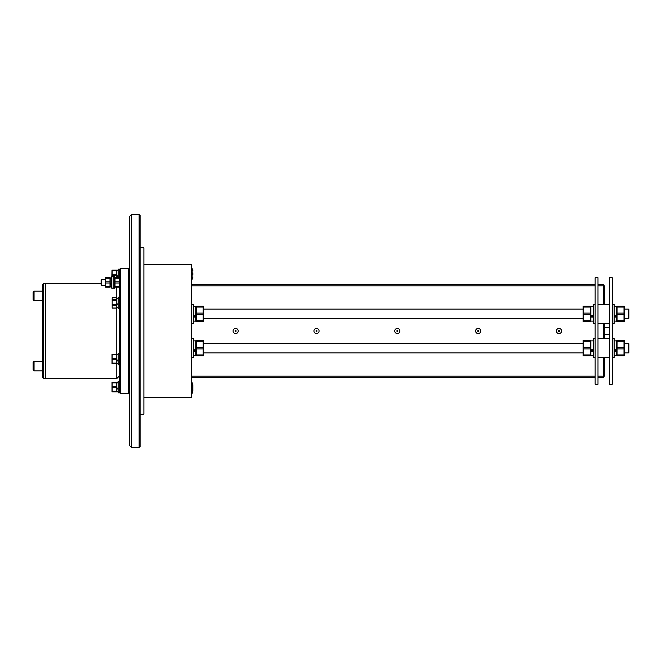 <?xml version="1.0" encoding="UTF-8"?>
<svg xmlns="http://www.w3.org/2000/svg" width="662" height="662" viewBox="0 0 662 662"><rect width="100%" height="100%" fill="white"/><g stroke="black" fill="none" stroke-linecap="round" stroke-linejoin="round"><path stroke-width="0.99" d="M139.136 214.505L140.087 215.456L140.087 446.544L139.136 447.495L139.136 214.505L131.531 214.505L131.531 447.495L139.136 447.495M131.531 214.505L129.628 216.408L129.628 445.592L131.531 447.495M140.087 247.787L143.894 247.787L143.894 414.213L140.087 414.213M143.894 264.428L191.442 264.428L191.442 397.572L143.894 397.572M120.592 268.706L119.64 269.657L119.64 392.343L120.592 393.294L128.676 393.294L128.676 268.706L120.592 268.706L120.592 393.294M119.64 375.693L116.785 378.548L116.785 287.167M101.096 283.452L43.56 283.452L43.56 378.548L45.463 378.548L45.463 283.452L45.463 378.548L116.785 378.548M236.135 331.008A0.472 0.472 0 0 1 235.424 331.405A0.472 0.472 0 0 1 235.432 330.586A0.472 0.472 0 0 1 236.135 331.008A0.472 0.472 0 0 0 235.424 330.595A0.472 0.472 0 0 0 235.432 331.414A0.472 0.472 0 0 0 236.135 330.992A0.472 0.472 0 0 0 235.424 330.595A0.472 0.472 0 0 0 235.432 331.414A0.472 0.472 0 0 0 236.135 330.992M597.993 284.403L603.223 284.403L603.223 285.827L604.646 285.827L604.646 304.371M597.993 357.629L609.404 357.629L604.646 357.629L604.646 376.173L604.646 357.629L604.646 376.173L604.646 357.629L604.646 376.173L603.223 376.173L603.223 377.597L597.993 377.597M191.442 284.403L595.138 284.403M595.138 377.597L191.442 377.597M604.646 323.395L604.646 327.673L604.646 323.395L604.646 327.673L609.404 327.673M604.646 327.673L604.646 338.605L604.646 334.327L609.404 334.327M559.481 331A0.472 0.472 0 0 0 558.761 330.586A0.472 0.472 0 0 0 558.761 331.414A0.472 0.472 0 0 0 559.481 331M561.566 331A2.565 2.565 0 0 0 557.718 328.774A2.565 2.565 0 0 0 557.718 333.226A2.565 2.565 0 0 0 561.566 331M478.643 331A0.472 0.472 0 0 0 477.931 330.586A0.472 0.472 0 0 0 477.931 331.414A0.472 0.472 0 0 0 478.643 331M480.736 331A2.565 2.565 0 0 0 476.88 328.774A2.565 2.565 0 0 0 476.88 333.226A2.565 2.565 0 0 0 480.736 331M397.399 330.528A0.472 0.472 0 0 0 396.894 331.174A0.472 0.472 0 0 0 397.705 331.298A0.472 0.472 0 0 0 397.399 330.528M397.697 328.46A2.565 2.565 0 0 0 394.949 331.952A2.565 2.565 0 0 0 399.352 332.589A2.565 2.565 0 0 0 397.697 328.46M316.717 331.422A0.472 0.472 0 0 0 316.75 330.595A0.472 0.472 0 0 0 316.022 330.983A0.472 0.472 0 0 0 316.717 331.422M317.702 333.267A2.565 2.565 0 0 0 317.859 328.824A2.565 2.565 0 0 0 313.929 330.909A2.565 2.565 0 0 0 317.702 333.267M238.229 330.967A2.565 2.565 0 0 0 234.356 328.791A2.565 2.565 0 0 0 234.406 333.243A2.565 2.565 0 0 0 238.229 330.967M43.56 378.548L42.608 377.597L42.608 284.403L43.56 283.452M42.608 300.672L34.052 300.672L34.052 291.164L42.608 291.164M34.052 300.672L33.1 299.721L33.1 292.116L34.052 291.164M42.608 370.836L34.052 370.836L34.052 361.328L42.608 361.328M34.052 370.836L33.1 369.884L33.1 362.28L34.052 361.328M116.785 270.708L112.168 270.708L112.168 270.121L116.785 270.121L116.785 277.651M112.168 270.708L112.168 274.267L116.785 274.267M116.785 275.45L112.168 275.45L112.168 274.267M112.168 275.45L112.027 276.699M111.845 276.699L112.019 270.137M119.64 269.186L118.117 269.186L118.117 277.651M119.64 301.731L119.64 297.238L118.117 297.238L118.117 308.649L119.64 308.649M119.64 353.351L118.117 353.351L118.117 364.762L119.64 364.762L119.64 359.052M119.64 381.403L118.117 381.403L118.117 392.814L119.64 392.814M116.785 275.88L118.117 275.88M116.785 276.294L118.117 276.294M116.785 276.774L118.117 276.774M116.785 360.045L118.117 360.045M116.785 360.459L118.117 360.459M116.785 360.939L118.117 360.939M116.785 303.941L118.117 303.941M116.785 304.355L118.117 304.355M116.785 304.834L118.117 304.834M116.785 388.098L118.117 388.098M116.785 388.511L118.117 388.511M116.785 388.991L118.117 388.991M112.168 354.369L116.785 354.236M116.785 354.799L112.168 354.799L112.168 354.236M112.168 354.799L112.168 358.308L116.785 358.308M116.785 359.491L112.168 359.491L112.168 358.308M112.168 359.491L112.168 363.124L116.785 363.124M116.785 363.744L112.168 363.744L112.168 363.124M112.168 363.868L116.785 363.868M112.019 363.81L112.019 354.294M112.168 299.514L112.168 308.128L112.168 297.759L116.785 297.759L112.168 297.768L112.168 299.514L116.785 299.514M112.168 300.482L116.785 300.482M112.168 304.594L116.785 304.594M112.168 305.662L116.785 305.662M112.168 308.029L116.785 308.029M112.168 308.128L116.785 308.128L112.168 308.128M116.785 382.942L112.168 382.942L112.168 382.355L116.785 382.355L116.785 391.863L112.168 391.863L112.168 391.275L116.785 391.275M112.168 382.942L112.168 386.517L116.785 386.517M116.785 387.7L112.168 387.7L112.168 386.517M112.168 387.7L112.168 391.275M112.019 391.863L112.019 382.355M105.374 285.264L101.576 285.264L101.576 279.554L105.374 279.554M101.576 285.264L101.096 284.784L101.096 280.034L101.576 279.554M115.023 286.572L115.023 287.167L119.309 287.167L119.309 282.997L115.023 282.997L115.023 286.572L119.309 286.572M115.023 282.997L115.023 281.813L119.309 281.813L119.309 282.997M119.309 281.813L119.309 278.247L115.023 278.247L115.023 281.813M115.023 278.247L115.023 277.651L119.309 277.651L119.309 278.247M113.177 282.409L113.177 288.111L114.691 288.111L114.691 276.699L113.177 276.699L113.177 288.111L111.655 288.111L111.655 276.699L113.177 276.699L113.177 282.409M110.322 283.402L111.655 283.402M110.322 283.816L111.655 283.816M110.322 284.296L111.655 284.296M105.548 287.167L105.548 277.651M110.149 277.651L110.149 287.167M105.705 286.572L105.705 287.167L109.991 287.167L109.991 282.997L105.705 282.997L105.705 286.572L109.991 286.572M105.705 282.997L105.705 281.813L109.991 281.813L109.991 282.997M109.991 281.813L109.991 278.247L105.705 278.247L105.705 281.813M105.705 278.247L105.705 277.651L109.991 277.651L109.991 278.247M628.428 309.129L628.9 309.601L628.9 318.165L628.428 318.637L628.428 309.129L624.523 309.129M624.523 343.363L628.428 343.363L628.428 352.871L624.523 352.871M628.428 343.363L628.9 343.835L628.9 352.399L628.428 352.871M191.442 304.371L193.345 304.371L193.345 323.395L191.442 323.395M191.442 338.605L193.345 338.605L193.345 357.629L191.442 357.629M193.345 349.809L195.72 349.809L195.72 340.889L193.345 340.889M193.345 350.471L195.72 350.471M193.345 351.34L195.72 351.34L195.72 355.345L193.345 355.345M193.345 315.575L195.72 315.575L195.72 306.655L193.345 306.655M193.345 316.229L195.72 316.229M193.345 317.098L195.72 317.098L195.72 321.111L193.345 321.111M195.72 317.098L195.72 315.575M203.449 306.274L203.449 321.492M196.258 320.706L196.258 321.492L203.176 321.492L203.176 314.665L196.258 314.665L196.258 320.706L203.176 320.706M196.258 314.665L196.258 313.101L203.176 313.101L203.176 314.665M203.176 313.101L203.176 307.06L196.258 307.06L196.258 313.101M196.258 307.06L196.258 306.274L203.176 306.274L203.176 307.06M195.72 351.34L195.72 349.809M203.449 340.508L203.449 355.726M196.258 354.94L196.258 355.726L203.176 355.726L203.176 348.899L196.258 348.899L196.258 354.94L203.176 354.94M196.258 348.899L196.258 347.335L203.176 347.335L203.176 348.899M203.176 347.335L203.176 341.294L196.258 341.294L196.258 347.335M196.258 341.294L196.258 340.508L203.176 340.508L203.176 341.294M612.259 384.258L612.259 277.742L609.404 277.742L609.404 384.258L612.259 384.258M597.993 277.742L597.993 384.258L595.138 384.258L595.138 277.742L597.993 277.742M604.646 334.327L604.646 338.605M595.138 338.605L593.235 338.605L593.235 357.629L595.138 357.629M595.138 304.371L593.235 304.371L593.235 323.395L595.138 323.395M593.235 306.655L590.86 306.655L590.86 315.575L593.235 315.575M590.86 316.229L593.235 316.229M590.86 315.575L590.86 317.098L593.235 317.098M590.86 317.098L590.86 321.111L593.235 321.111M593.235 340.889L590.86 340.889L590.86 349.809L593.235 349.809M590.86 350.471L593.235 350.471M590.86 349.809L590.86 351.34L593.235 351.34M590.86 351.34L590.86 355.345L593.235 355.345M583.131 355.726L583.131 340.508M583.412 354.94L583.412 355.726L590.322 355.726L590.322 348.899L583.412 348.899L583.412 354.94L590.322 354.94M583.412 348.899L583.412 347.335L590.322 347.335L590.322 348.899M590.322 347.335L590.322 341.294L583.412 341.294L583.412 347.335M583.412 341.294L583.412 340.508L590.322 340.508L590.322 341.294M583.131 321.492L583.131 306.274M583.412 320.706L583.412 321.492L590.322 321.492L590.322 314.665L583.412 314.665L583.412 320.706L590.322 320.706M583.412 314.665L583.412 313.101L590.322 313.101L590.322 314.665M590.322 313.101L590.322 307.06L583.412 307.06L583.412 313.101M583.412 307.06L583.412 306.274L590.322 306.274L590.322 307.06M612.259 338.605L614.162 338.605L614.162 357.629L612.259 357.629L614.162 357.629M614.162 304.371L612.259 304.371L614.162 304.371L614.162 323.395L612.259 323.395M614.162 349.809L616.537 349.809L616.537 340.889L614.162 340.889L616.537 340.889M614.162 350.471L616.537 350.471M614.162 351.34L616.537 351.34L616.537 355.345L614.162 355.345M614.162 315.575L616.537 315.575L616.537 306.655L614.162 306.655M614.162 316.229L616.537 316.229M614.162 317.098L616.537 317.098L616.537 321.111L614.162 321.111M616.537 317.098L616.537 315.575M624.266 306.274L624.266 321.492M617.075 320.706L617.075 321.492L623.993 321.492L623.993 314.665L617.075 314.665L617.075 320.706L623.993 320.706M617.075 314.665L617.075 313.101L623.993 313.101L623.993 314.665M623.993 313.101L623.993 307.06L617.075 307.06L617.075 313.101M617.075 307.06L617.075 306.274L623.993 306.274L623.993 307.06M617.075 354.94L617.075 340.508L623.993 340.508L623.993 355.726L617.075 355.726L617.075 354.94L623.993 354.94M616.537 351.34L616.537 349.809M624.266 340.508L624.266 355.726M617.075 348.899L623.993 348.899M617.075 347.335L623.993 347.335M617.075 341.294L623.993 341.294M192.865 272.992L192.865 274.887M192.865 391.209L192.154 393.385L192.154 382.735L192.865 384.639L192.865 391.209M603.223 304.371L603.223 285.827L597.993 285.827M595.138 285.827L191.442 285.827M191.442 376.173L595.138 376.173M597.993 376.173L603.223 376.173L603.223 357.629M603.223 338.605L603.223 323.395M117.265 275.88L117.265 276.294M117.265 360.045L117.265 360.459M117.265 303.941L117.265 304.355M117.265 388.098L117.265 388.511M191.442 268.615L192.154 268.615L192.154 279.265L192.865 277.361M129.628 269.657L128.676 268.706M129.628 392.343L128.676 393.294M116.785 270.659L118.117 270.659M116.785 363.289L118.117 363.289M116.785 354.824L118.117 354.824M116.785 307.176L118.117 307.176M116.785 298.711L118.117 298.711M116.785 391.341L118.117 391.341M116.785 382.876L118.117 382.876M114.691 286.687L114.865 287.167M114.691 278.131L114.865 277.651M119.64 278.131L119.466 277.651M119.64 286.687L119.466 287.167M110.322 286.638L111.655 286.638M110.322 278.172L111.655 278.172M582.874 309.129L203.706 309.129M628.428 318.637L624.523 318.637M582.874 318.637L203.706 318.637M203.706 352.871L582.874 352.871M203.706 343.363L582.874 343.363M195.72 320.78L195.977 321.492M195.72 306.986L195.977 306.274M195.72 355.014L195.977 355.726M195.72 341.22L195.977 340.508M609.404 304.371L597.993 304.371M609.404 323.395L597.993 323.395M609.404 338.605L597.993 338.605M590.86 341.22L590.603 340.508M590.86 355.014L590.603 355.726M590.86 306.986L590.603 306.274M590.86 320.78L590.603 321.492M616.537 320.78L616.794 321.492L616.537 320.78M616.537 306.986L616.794 306.274L616.537 306.986M616.537 355.014L616.794 355.726L616.537 355.014M616.537 341.22L616.794 340.508M192.154 268.615L192.865 270.518M191.442 279.265L192.154 279.265M191.442 393.385L192.154 393.385M191.442 382.735L192.154 382.735"/></g></svg>
